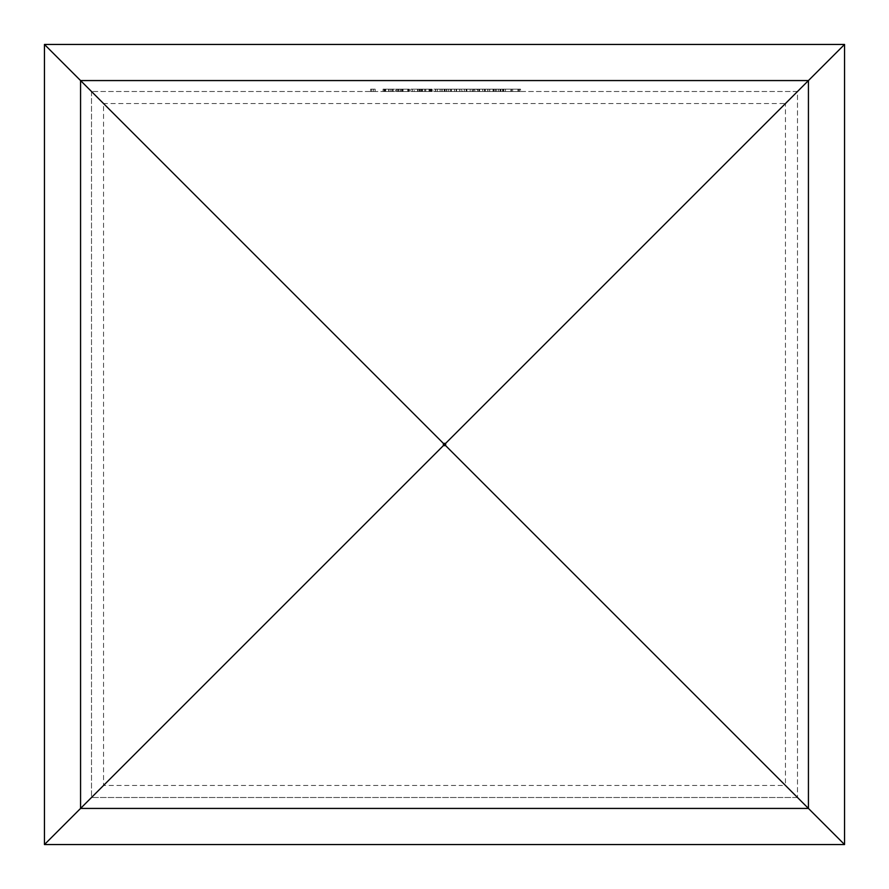 <?xml version="1.0" encoding="UTF-8"?>
<svg xmlns="http://www.w3.org/2000/svg" width="889" height="889" viewBox="0 0 889 889"><rect width="100%" height="100%" fill="white"/><g stroke="black" fill="none" stroke-linecap="round" stroke-linejoin="round"><path stroke-width="0.67" stroke-dasharray="4.45 3.33" d="M476.949 91.511L466.169 91.511L476.949 91.511L476.949 89.167L472.892 89.167L472.892 91.511M456.59 91.511L448.456 91.511L464.491 91.511L456.59 91.511L456.59 89.167L456.357 91.511M446.534 91.511L433.843 91.511L446.534 91.511L446.534 89.167L440.088 89.167L440.088 91.511L440.088 89.167L433.843 89.167L433.843 91.511M373.491 91.511L370.624 91.511L375.169 91.511L373.491 91.511L373.491 89.167L373.491 91.511M500.34 89.167L493.473 89.167L495.151 89.167L495.151 91.511L493.473 91.511L505.441 91.511L495.151 91.511L495.151 89.167L495.151 91.511L495.151 89.167L500.34 89.167L500.34 91.511M484.538 89.167L477.671 89.167L479.338 89.167L479.338 91.511L477.671 91.511L489.639 91.511L479.338 91.511L479.338 89.167L479.338 91.511L479.338 89.167L484.538 89.167L484.538 91.511M466.581 89.167L459.469 89.167L472.159 89.167L472.159 91.511L473.837 91.511L459.469 91.511L472.159 91.511L466.658 91.511L472.159 91.511L472.159 89.167L473.837 89.167L473.837 91.511L473.837 89.167L472.159 89.167L472.159 91.511L472.159 89.167L466.581 89.167L466.581 91.511M414.207 91.511L412.529 91.511L414.207 91.511L414.207 89.167L414.207 91.511M397.205 91.511L409.418 91.511L397.205 91.511L397.205 89.167L402.184 89.167L402.184 91.511M797.489 91.511L91.511 91.511L797.489 91.511L797.489 797.489L797.489 91.511L785.443 103.557L785.443 785.443L444.5 444.5L785.443 103.557L103.557 103.557L444.5 444.5L91.511 797.489L797.489 797.489L785.443 785.443L103.557 785.443L103.557 103.557L91.511 91.511L91.511 797.489L797.489 797.489M385.715 91.511L393.138 91.511L385.715 91.511L393.138 91.511L385.715 91.511L385.715 89.167L385.715 91.511L385.715 89.167L393.138 89.167L393.138 91.511L393.138 89.167L385.715 89.167L385.715 91.511M424.675 89.167L417.563 89.167L430.254 89.167L430.254 91.511L431.932 91.511L417.563 91.511L432.165 91.511L419.475 91.511L430.487 91.511L424.742 91.511L430.254 91.511L430.254 89.167L431.932 89.167L431.932 91.511L431.932 89.167L430.254 89.167L430.254 91.511L430.254 89.167L424.675 89.167L424.675 91.511M439.333 89.167L456.113 89.167L435.754 89.167L437.432 89.167L437.432 91.511L435.754 91.511L456.113 91.511L437.432 91.511L437.432 89.167L437.432 91.511L437.432 89.167L439.333 89.167L439.333 91.511M383.07 91.511L394.572 91.511L383.07 91.511L383.07 89.167L390.738 89.167L390.738 91.511M398.639 91.511L408.94 91.511L396.727 91.511L407.262 91.511L398.639 91.511L398.639 89.167L400.561 89.167L400.561 91.511M418.041 91.511L410.851 91.511L418.041 91.511L418.041 89.167L418.041 91.511M480.782 91.511L498.496 91.511L480.782 91.511L480.782 89.167L489.639 89.167L489.639 91.511L489.883 89.167L489.883 91.511M500.896 91.511L520.532 91.511L500.896 91.511L500.896 89.167L510.942 89.167L510.942 91.511M44.45 844.55L844.55 844.55L844.55 44.45L44.45 44.45L44.45 844.55M91.511 91.511L91.511 797.489M384.037 89.167L384.037 91.511L384.037 89.167L393.138 89.167L393.138 91.511L393.138 89.167L384.037 89.167M402.184 89.167L407.206 89.167L407.206 91.511M407.206 89.167L408.696 89.167L408.696 91.511M408.696 89.167L402.395 89.167L402.395 91.511M402.395 89.167L395.527 89.167L395.527 91.511M395.527 89.167L397.094 89.167L397.094 91.511M397.094 89.167L402.439 89.167L402.439 91.511L402.428 89.167L407.929 89.167L407.929 91.511M407.929 89.167L409.418 89.167L409.418 91.511M409.418 89.167L397.205 89.167M397.383 89.167L407.74 89.167L397.383 89.167L397.383 91.511L407.74 91.511L397.383 91.511M407.74 89.167L407.74 91.511M399.005 89.167L399.005 91.511M400.561 89.167L408.94 89.167L396.727 89.167L402.517 89.167L402.517 91.511L402.517 89.167L407.262 89.167L407.262 91.511M412.529 89.167L412.529 91.511L412.529 89.167L414.207 89.167L412.529 89.167M417.563 89.167L417.563 91.511M429.531 89.167L420.197 89.167L432.165 89.167L424.742 89.167L424.731 91.511L424.731 89.167L430.254 89.167L419.23 89.167L424.731 89.167L424.742 91.511L424.742 89.167L429.531 89.167L429.531 91.511M430.254 89.167L430.254 91.511M424.753 89.167L424.753 91.511M419.23 89.167L419.23 91.511M435.754 89.167L435.754 91.511L435.754 89.167M442.144 89.167L442.144 91.511M446.489 89.167L446.489 91.511M451.49 89.167L451.49 91.511M456.113 89.167L456.113 91.511M454.435 89.167L454.435 91.511L454.435 89.167M451.201 89.167L451.201 91.511M446.778 89.167L446.778 91.511M445.1 89.167L445.1 91.511L445.1 89.167M441.855 89.167L441.855 91.511M459.469 89.167L459.469 91.511M466.636 89.167L466.636 91.511M466.647 89.167L472.159 89.167L461.147 89.167L466.647 89.167L466.658 91.511L461.147 91.511L466.647 91.511L466.647 89.167M472.159 89.167L472.159 91.511M461.147 89.167L461.147 91.511M477.671 89.167L477.671 91.511L477.671 89.167M487.961 89.167L487.961 91.511L487.961 89.167M487.761 89.167L487.761 91.511M484.249 89.167L484.249 91.511M479.604 89.167L479.604 91.511M493.473 89.167L493.473 91.511L493.473 89.167M505.441 89.167L505.441 91.511M503.774 89.167L503.774 91.511L503.774 89.167M503.574 89.167L503.574 91.511M500.051 89.167L500.051 91.511M495.406 89.167L495.406 91.511M370.624 89.167L375.169 89.167L370.624 89.167L370.624 91.511M371.724 89.167L371.724 91.511M375.169 89.167L375.169 91.511L375.169 89.167M390.738 89.167L392.027 89.167L392.027 91.511M392.027 89.167L387.093 89.167L387.093 91.511M387.093 89.167L389.026 89.167L389.026 91.511M389.026 89.167L394.572 89.167L394.572 91.511M394.572 89.167L388.737 89.167L388.737 91.511M388.737 89.167L383.07 89.167M388.826 89.167L384.748 89.167L388.826 89.167L388.826 91.511L392.894 91.511L384.748 91.511L388.826 91.511M392.894 89.167L392.894 91.511M388.682 89.167L388.682 91.511M384.748 89.167L384.748 91.511M408.218 89.167L408.218 91.511L408.218 89.167M401.861 89.167L401.861 91.511M400.861 89.167L400.861 91.511M403.061 89.167L403.061 91.511M408.94 89.167L408.94 91.511M396.727 89.167L396.727 91.511M398.405 89.167L398.405 91.511M407.262 89.167L402.761 89.167L402.761 91.511M402.761 89.167L398.639 89.167M410.851 89.167L410.851 91.511L410.851 89.167L418.041 89.167L410.851 89.167M425.775 89.167L425.775 91.511L425.753 89.167M421.875 89.167L421.875 91.511M420.197 89.167L420.197 91.511M431.209 89.167L431.209 91.511M429.031 89.167L429.031 91.511M431.054 89.167L431.054 91.511M432.165 89.167L432.165 91.511M419.475 89.167L425.731 89.167L425.709 91.511L425.731 89.167L419.475 89.167L419.475 91.511M421.153 89.167L421.153 91.511M422.619 89.167L422.619 91.511M430.487 89.167L430.487 91.511M433.843 89.167L446.534 89.167M444.856 89.167L440.144 89.167L444.856 89.167L444.856 91.511L435.521 91.511L444.856 91.511M435.521 89.167L440.144 89.167L435.521 89.167L435.521 91.511M440.144 89.167L440.144 91.511L440.144 89.167M444.156 89.167L444.156 91.511M456.357 89.167L448.456 89.167L448.456 91.511M448.456 89.167L450.245 89.167L450.245 91.511M450.245 89.167L456.468 89.167L456.468 91.511M456.468 89.167L462.702 89.167L462.702 91.511M462.702 89.167L464.491 89.167L464.491 91.511M464.491 89.167L456.59 89.167M472.892 89.167L468.57 89.167L468.57 91.511M468.57 89.167L466.892 89.167L466.892 91.511M466.892 89.167L472.981 89.167L472.981 91.511M472.981 89.167L478.626 89.167L478.626 91.511M478.626 89.167L470.17 89.167L470.17 91.511M470.17 89.167L478.86 89.167L478.86 91.511L478.86 89.167L466.169 89.167L466.169 91.511M466.169 89.167L473.415 89.167L473.415 91.511M473.415 89.167L476.949 89.167M489.883 89.167L498.496 89.167L498.496 91.511M498.496 89.167L496.673 89.167L496.673 91.511M496.673 89.167L493.917 89.167L493.917 91.511M493.917 89.167L485.45 89.167L485.45 91.511M485.45 89.167L482.605 89.167L482.605 91.511M482.605 89.167L480.782 89.167M486.361 89.167L493.039 89.167L486.361 89.167L486.361 91.511L493.039 91.511L486.361 91.511M493.039 89.167L493.039 91.511M489.739 89.167L489.739 91.511M510.942 89.167L519.332 89.167L519.332 91.511M519.332 89.167L517.898 89.167L517.898 91.511M517.898 89.167L510.886 89.167L510.886 91.511M510.886 89.167L502.574 89.167L502.574 91.511M502.574 89.167L511.419 89.167L511.419 91.511M511.419 89.167L518.854 89.167L518.854 91.511M518.854 89.167L512.631 89.167L512.631 91.511L512.631 89.167L520.532 89.167L520.532 91.511M520.532 89.167L511.275 89.167L511.275 91.511M511.275 89.167L503.185 89.167L503.185 91.511M503.185 89.167L500.896 89.167M437.432 89.167L437.432 91.511M479.338 89.167L479.338 91.511M495.151 89.167L495.151 91.511M385.159 89.167L385.159 91.511M474.848 89.167L474.848 91.511"/><path stroke-width="1.33" d="M44.45 844.55L80.566 808.434L808.434 808.434L808.434 80.566L80.566 80.566L80.566 808.434L443.355 445.645L445.645 445.645L445.645 443.355L443.355 443.355L443.355 445.645L444.5 444.5L44.45 44.45L44.45 844.55L844.55 844.55L444.5 444.5L844.55 44.45L844.55 844.55M44.45 44.45L844.55 44.45"/></g></svg>
